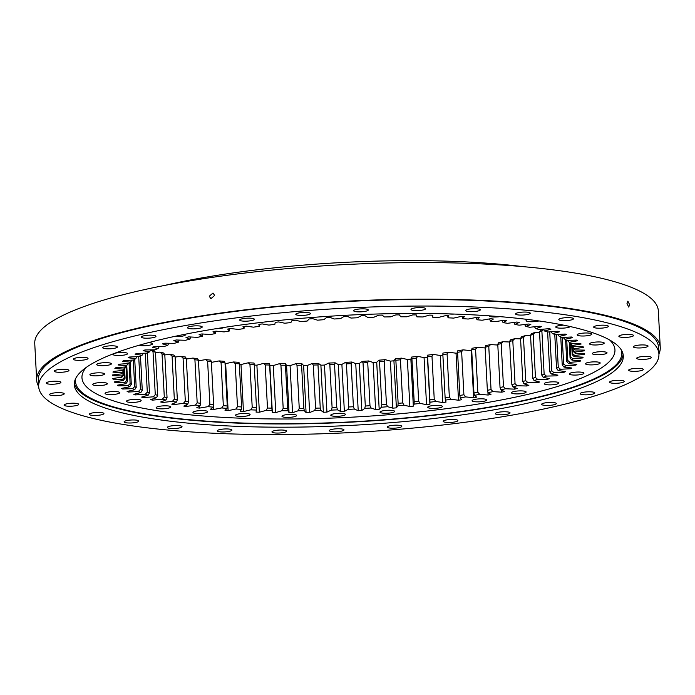 <?xml version="1.0" encoding="UTF-8"?>
<svg xmlns="http://www.w3.org/2000/svg" width="695" height="695" viewBox="0 0 695 695"><rect width="100%" height="100%" fill="white"/><g stroke="black" fill="none" stroke-linecap="round" stroke-linejoin="round"><path stroke-width="1.04" d="M550.006 328.917A236.422 47.399 -3 0 1 550.935 329.178L544.698 331.063A227.065 45.523 -3 0 1 547.79 332.019L557.711 331.272A236.422 47.399 -3 0 1 559.353 331.828L552.56 333.643A227.065 45.523 -3 0 1 555.236 334.66L565.217 334.06A236.422 47.399 -3 0 1 566.616 334.651L559.301 336.389A227.065 45.523 -3 0 1 561.543 337.466L571.533 337.006A236.422 47.399 -3 0 1 572.689 337.64L564.887 339.282A227.065 45.523 -3 0 1 566.694 340.411L576.641 340.107A236.422 47.399 -3 0 1 577.536 340.759L569.301 342.314A227.065 45.523 -3 0 1 569.926 342.844A227.065 45.523 -3 0 1 570.647 343.486L580.499 343.33A236.422 47.399 -3 0 1 581.133 344.016L572.498 345.458A227.065 45.523 -3 0 1 573.392 346.675L583.088 346.675A236.422 47.399 -3 0 1 583.461 347.37L574.478 348.708A227.065 45.523 -3 0 1 574.904 349.95L584.391 350.106A236.422 47.399 -3 0 1 584.504 350.819L575.225 352.035A227.065 45.523 -3 0 1 575.182 353.303L584.417 353.607A236.422 47.399 -3 0 1 584.26 354.346L574.73 355.423A227.065 45.523 -3 0 1 574.218 356.717L583.148 357.169A236.422 47.399 -3 0 1 582.723 357.916L573.001 358.863A227.065 45.523 -3 0 1 572.028 360.166L580.594 360.774A236.422 47.399 -3 0 1 579.908 361.513L570.039 362.33A227.065 45.523 -3 0 1 568.614 363.641L576.78 364.389A236.422 47.399 -3 0 1 575.834 365.136L565.878 365.805A227.065 45.523 -3 0 1 563.993 367.108L571.707 367.994A236.422 47.399 -3 0 1 570.517 368.741L560.518 369.262A227.065 45.523 -3 0 1 558.198 370.565L565.426 371.59A236.422 47.399 -3 0 1 563.984 372.32L554.011 372.694A227.065 45.523 -3 0 1 551.257 373.98L557.955 375.135A236.422 47.399 -3 0 1 556.269 375.856L546.374 376.082A227.065 45.523 -3 0 1 543.212 377.342L549.345 378.619A236.422 47.399 -3 0 1 547.425 379.322L537.661 379.392A227.065 45.523 -3 0 1 534.099 380.625L539.633 382.015A236.422 47.399 -3 0 1 537.496 382.71L527.905 382.624A227.065 45.523 -3 0 1 523.969 383.814L528.878 385.325A236.422 47.399 -3 0 1 526.532 385.986L517.176 385.751A227.065 45.523 -3 0 1 512.884 386.898L517.132 388.505A236.422 47.399 -3 0 1 514.595 389.148L505.526 388.757A227.065 45.523 -3 0 1 500.904 389.86L504.474 391.554A236.422 47.399 -3 0 1 501.755 392.171L493.016 391.632A227.065 45.523 -3 0 1 488.09 392.675L490.957 394.456A236.422 47.399 -3 0 1 488.072 395.029L479.724 394.352A227.065 45.523 -3 0 1 474.511 395.333L476.666 397.184A236.422 47.399 -3 0 1 473.625 397.731L465.702 396.906A227.065 45.523 -3 0 1 460.246 397.818L461.671 399.738A236.422 47.399 -3 0 1 458.5 400.233L451.046 399.278A227.065 45.523 -3 0 1 445.373 400.12L446.06 402.084A236.422 47.399 -3 0 1 442.776 402.544L435.834 401.449A227.065 45.523 -3 0 1 429.962 402.223L429.918 404.229A236.422 47.399 -3 0 1 426.53 404.646L420.136 403.421A227.065 45.523 -3 0 1 414.116 404.108L413.334 406.149A236.422 47.399 -3 0 1 409.859 406.523L404.056 405.176A227.065 45.523 -3 0 1 397.905 405.784L396.385 407.843A236.422 47.399 -3 0 1 392.857 408.165L387.671 406.705A227.065 45.523 -3 0 1 381.425 407.227L379.183 409.294A236.422 47.399 -3 0 1 375.604 409.564L371.069 408A227.065 45.523 -3 0 1 364.762 408.425L361.808 410.493A236.422 47.399 -3 0 1 358.212 410.71L354.337 409.051A227.065 45.523 -3 0 1 348.013 409.39L344.364 411.44A236.422 47.399 -3 0 1 340.767 411.605L337.579 409.859A227.065 45.523 -3 0 1 331.272 410.102L326.937 412.126A236.422 47.399 -3 0 1 323.357 412.239L320.882 410.415A227.065 45.523 -3 0 1 314.618 410.554L309.631 412.552A236.422 47.399 -3 0 1 306.087 412.604L304.332 410.71A227.065 45.523 -3 0 1 298.146 410.762L292.543 412.708A236.422 47.399 -3 0 1 289.051 412.7L288.025 410.754A227.065 45.523 -3 0 1 281.953 410.702L275.75 412.595A236.422 47.399 -3 0 1 272.336 412.535L272.049 410.545A227.065 45.523 -3 0 1 266.124 410.397L259.365 412.213A236.422 47.399 -3 0 1 256.038 412.1L256.49 410.076A227.065 45.523 -3 0 1 250.747 409.833L243.459 411.57A236.422 47.399 -3 0 1 240.244 411.405L241.434 409.355A227.065 45.523 -3 0 1 235.9 409.016L228.125 410.667A236.422 47.399 -3 0 1 225.041 410.45L226.961 408.382A227.065 45.523 -3 0 1 221.67 407.948L213.452 409.511A236.422 47.399 -3 0 1 210.516 409.233L213.157 407.166A227.065 45.523 -3 0 1 208.126 406.644L199.517 408.095A236.422 47.399 -3 0 1 196.737 407.774L200.082 405.715A227.065 45.523 -3 0 1 195.356 405.107L186.39 406.445A236.422 47.399 -3 0 1 183.793 406.08L187.824 404.038A227.065 45.523 -3 0 1 183.419 403.343L174.158 404.56A236.422 47.399 -3 0 1 171.743 404.142L176.443 402.136A227.065 45.523 -3 0 1 172.386 401.363L162.865 402.457A236.422 47.399 -3 0 1 160.667 401.988L166.001 400.025A227.065 45.523 -3 0 1 162.309 399.173L152.596 400.138A236.422 47.399 -3 0 1 150.607 399.634L156.549 397.714A227.065 45.523 -3 0 1 154.881 397.262A227.065 45.523 -3 0 1 153.256 396.802L143.396 397.618A236.422 47.399 -3 0 1 141.632 397.071L148.157 395.22A227.065 45.523 -3 0 1 145.264 394.239L135.308 394.916A236.422 47.399 -3 0 1 133.787 394.334L140.85 392.562A227.065 45.523 -3 0 1 138.383 391.511L128.393 392.041A236.422 47.399 -3 0 1 127.115 391.433L134.674 389.739A227.065 45.523 -3 0 1 132.649 388.635L122.676 389.018A236.422 47.399 -3 0 1 121.651 388.375L129.678 386.776A227.065 45.523 -3 0 1 128.097 385.621L118.193 385.855A236.422 47.399 -3 0 1 117.42 385.186L125.864 383.683A227.065 45.523 -3 0 1 124.744 382.493L114.97 382.563A236.422 47.399 -3 0 1 114.458 381.876L123.276 380.486A227.065 45.523 -3 0 1 122.615 379.253L113.016 379.183A236.422 47.399 -3 0 1 112.772 378.471L121.912 377.194A227.065 45.523 -3 0 1 121.721 375.934L112.355 375.708A236.422 47.399 -3 0 1 112.373 374.979L121.79 373.832A227.065 45.523 -3 0 1 122.059 372.546L112.972 372.173A236.422 47.399 -3 0 1 113.268 371.434L122.902 370.418A227.065 45.523 -3 0 1 123.641 369.115L114.884 368.585A236.422 47.399 -3 0 1 115.439 367.846L125.248 366.96A227.065 45.523 -3 0 1 126.012 366.109A227.065 45.523 -3 0 1 126.447 365.657L118.072 364.979A236.422 47.399 -3 0 1 118.888 364.232L128.81 363.494A227.065 45.523 -3 0 1 130.469 362.182L122.52 361.365A236.422 47.399 -3 0 1 123.588 360.618L133.57 360.019A227.065 45.523 -3 0 1 135.681 358.716L128.201 357.76A236.422 47.399 -3 0 1 129.522 357.022L139.513 356.57A227.065 45.523 -3 0 1 142.049 355.284L135.082 354.189A236.422 47.399 -3 0 1 136.646 353.46L146.593 353.164A227.065 45.523 -3 0 1 149.547 351.887L143.127 350.671A236.422 47.399 -3 0 1 144.934 349.959L154.768 349.811A227.065 45.523 -3 0 1 158.139 348.569L152.301 347.231A236.422 47.399 -3 0 1 154.325 346.527L164.011 346.536A227.065 45.523 -3 0 1 167.764 345.328L162.534 343.877A236.422 47.399 -3 0 1 164.776 343.191L174.254 343.356A227.065 45.523 -3 0 1 178.372 342.183L173.793 340.628A236.422 47.399 -3 0 1 176.235 339.977L185.452 340.289A227.065 45.523 -3 0 1 189.917 339.16L185.999 337.509A236.422 47.399 -3 0 1 188.632 336.884L197.545 337.344A227.065 45.523 -3 0 1 202.323 336.267L199.1 334.53A236.422 47.399 -3 0 1 201.906 333.939L210.455 334.547A227.065 45.523 -3 0 1 215.528 333.531L213.009 331.715A236.422 47.399 -3 0 1 215.98 331.15L224.12 331.906A227.065 45.523 -3 0 1 229.454 330.959L227.665 329.074A236.422 47.399 -3 0 1 230.775 328.553L238.463 329.447A227.065 45.523 -3 0 1 244.041 328.561L242.981 326.624A236.422 47.399 -3 0 1 246.212 326.137L253.414 327.171A227.065 45.523 -3 0 1 259.192 326.363L258.861 324.374A236.422 47.399 -3 0 1 262.206 323.931L268.878 325.095A227.065 45.523 -3 0 1 274.829 324.365L275.246 322.341A236.422 47.399 -3 0 1 278.678 321.941L284.776 323.227A227.065 45.523 -3 0 1 290.866 322.584L292.022 320.525A236.422 47.399 -3 0 1 295.523 320.187L301.022 321.585A227.065 45.523 -3 0 1 307.225 321.029L309.11 318.962A236.422 47.399 -3 0 1 312.663 318.666L317.528 320.178A227.065 45.523 -3 0 1 323.809 319.7L326.407 317.632A236.422 47.399 -3 0 1 329.995 317.389L334.208 318.996A227.065 45.523 -3 0 1 340.524 318.623L343.825 316.555A236.422 47.399 -3 0 1 347.43 316.364L350.958 318.067A227.065 45.523 -3 0 1 357.282 317.78L361.27 315.738A236.422 47.399 -3 0 1 364.866 315.608L367.698 317.389A227.065 45.523 -3 0 1 373.988 317.198L378.653 315.183A236.422 47.399 -3 0 1 382.215 315.104L384.335 316.963A227.065 45.523 -3 0 1 390.564 316.868L395.863 314.896A236.422 47.399 -3 0 1 399.382 314.87L400.772 316.79A227.065 45.523 -3 0 1 406.905 316.79L412.813 314.878A236.422 47.399 -3 0 1 416.27 314.905L416.922 316.877A227.065 45.523 -3 0 1 422.925 316.972L429.414 315.122A236.422 47.399 -3 0 1 432.785 315.209L432.707 317.215A227.065 45.523 -3 0 1 438.545 317.415L445.573 315.634A236.422 47.399 -3 0 1 448.848 315.773L448.023 317.815A227.065 45.523 -3 0 1 453.67 318.102L461.202 316.407A236.422 47.399 -3 0 1 464.356 316.599L462.801 318.658A227.065 45.523 -3 0 1 468.213 319.04L476.214 317.441A236.422 47.399 -3 0 1 479.229 317.685L476.952 319.752A227.065 45.523 -3 0 1 482.113 320.23L490.531 318.727A236.422 47.399 -3 0 1 493.389 319.022L490.401 321.09A227.065 45.523 -3 0 1 495.274 321.655L504.066 320.256A236.422 47.399 -3 0 1 506.759 320.604L503.067 322.654A227.065 45.523 -3 0 1 507.637 323.305L516.759 322.028A236.422 47.399 -3 0 1 519.269 322.419L514.899 324.443A227.065 45.523 -3 0 1 519.13 325.182L528.53 324.026A236.422 47.399 -3 0 1 530.841 324.461L525.82 326.45A227.065 45.523 -3 0 1 529.694 327.267L539.32 326.242A236.422 47.399 -3 0 1 541.414 326.719L535.776 328.666A227.065 45.523 -3 0 1 539.259 329.543L549.059 328.657A236.422 47.399 -3 0 1 550.006 328.917M499.922 316.642A7.35 1.477 -3 0 1 490.375 316.572A7.35 1.477 -3 0 1 489.297 315.869A7.35 1.477 -3 0 1 489.297 315.834M148.27 342.713A7.35 1.477 -3 0 1 151.571 343.121A7.35 1.477 -3 0 1 152.648 343.825A7.35 1.477 -3 0 1 147.331 345.528A7.35 1.477 -3 0 1 139.043 345.293A7.35 1.477 -3 0 1 138.991 345.276M114.041 355.093A7.35 1.477 -3 0 1 112.972 354.389A7.35 1.477 -3 0 1 118.28 352.686A7.35 1.477 -3 0 1 126.568 352.921A7.35 1.477 -3 0 1 127.645 353.625A7.35 1.477 -3 0 1 122.329 355.319A7.35 1.477 -3 0 1 114.041 355.093M97.804 365.266A7.35 1.477 -3 0 1 96.735 364.562A7.35 1.477 -3 0 1 102.043 362.86A7.35 1.477 -3 0 1 110.331 363.094A7.35 1.477 -3 0 1 111.409 363.798A7.35 1.477 -3 0 1 106.092 365.492A7.35 1.477 -3 0 1 97.804 365.266M90.958 375.422A7.35 1.477 -3 0 1 89.89 374.718A7.35 1.477 -3 0 1 95.206 373.024A7.35 1.477 -3 0 1 103.486 373.25A7.35 1.477 -3 0 1 104.563 373.953A7.35 1.477 -3 0 1 99.246 375.647A7.35 1.477 -3 0 1 90.958 375.422M93.773 385.169A7.35 1.477 -3 0 1 92.696 384.474A7.35 1.477 -3 0 1 98.012 382.771A7.35 1.477 -3 0 1 106.3 383.006A7.35 1.477 -3 0 1 107.369 383.701A7.35 1.477 -3 0 1 102.052 385.404A7.35 1.477 -3 0 1 93.773 385.169M106.126 394.143A7.35 1.477 -3 0 1 105.058 393.44A7.35 1.477 -3 0 1 110.366 391.745A7.35 1.477 -3 0 1 118.654 391.971A7.35 1.477 -3 0 1 119.722 392.675A7.35 1.477 -3 0 1 114.414 394.378A7.35 1.477 -3 0 1 106.126 394.143M127.559 401.988A7.35 1.477 -3 0 1 126.481 401.293A7.35 1.477 -3 0 1 131.798 399.59A7.35 1.477 -3 0 1 140.086 399.825A7.35 1.477 -3 0 1 141.154 400.52A7.35 1.477 -3 0 1 135.838 402.223A7.35 1.477 -3 0 1 127.559 401.988M157.235 408.408A7.35 1.477 -3 0 1 156.158 407.704A7.35 1.477 -3 0 1 161.475 406.01A7.35 1.477 -3 0 1 169.762 406.236A7.35 1.477 -3 0 1 170.831 406.94A7.35 1.477 -3 0 1 165.514 408.643A7.35 1.477 -3 0 1 157.235 408.408M194.018 413.151A7.35 1.477 -3 0 1 192.949 412.456A7.35 1.477 -3 0 1 198.257 410.754A7.35 1.477 -3 0 1 206.545 410.988A7.35 1.477 -3 0 1 207.614 411.683A7.35 1.477 -3 0 1 202.306 413.386A7.35 1.477 -3 0 1 194.018 413.151M236.5 416.044A7.35 1.477 -3 0 1 235.423 415.341A7.35 1.477 -3 0 1 240.739 413.647A7.35 1.477 -3 0 1 249.027 413.873A7.35 1.477 -3 0 1 250.096 414.576A7.35 1.477 -3 0 1 244.779 416.279A7.35 1.477 -3 0 1 236.5 416.044M283.039 416.965A7.35 1.477 -3 0 1 281.97 416.27A7.35 1.477 -3 0 1 287.278 414.567A7.35 1.477 -3 0 1 295.566 414.802A7.35 1.477 -3 0 1 296.635 415.497A7.35 1.477 -3 0 1 291.327 417.2A7.35 1.477 -3 0 1 283.039 416.965M331.854 415.888A7.35 1.477 -3 0 1 330.777 415.184A7.35 1.477 -3 0 1 336.093 413.49A7.35 1.477 -3 0 1 344.381 413.716A7.35 1.477 -3 0 1 345.45 414.42A7.35 1.477 -3 0 1 340.142 416.123A7.35 1.477 -3 0 1 331.854 415.888M381.068 412.847A7.35 1.477 -3 0 1 379.991 412.144A7.35 1.477 -3 0 1 385.308 410.45A7.35 1.477 -3 0 1 393.596 410.684A7.35 1.477 -3 0 1 394.664 411.379A7.35 1.477 -3 0 1 389.348 413.082A7.35 1.477 -3 0 1 381.068 412.847M428.789 407.965A7.35 1.477 -3 0 1 427.712 407.261A7.35 1.477 -3 0 1 433.028 405.567A7.35 1.477 -3 0 1 441.308 405.793A7.35 1.477 -3 0 1 442.385 406.497A7.35 1.477 -3 0 1 437.068 408.2A7.35 1.477 -3 0 1 428.789 407.965M473.173 401.423A7.35 1.477 -3 0 1 472.105 400.72A7.35 1.477 -3 0 1 477.413 399.026A7.35 1.477 -3 0 1 485.701 399.251A7.35 1.477 -3 0 1 486.778 399.955A7.35 1.477 -3 0 1 481.461 401.658A7.35 1.477 -3 0 1 473.173 401.423M512.536 393.474A7.35 1.477 -3 0 1 511.459 392.779A7.35 1.477 -3 0 1 516.776 391.077A7.35 1.477 -3 0 1 525.055 391.311A7.35 1.477 -3 0 1 526.132 392.006A7.35 1.477 -3 0 1 520.816 393.709A7.35 1.477 -3 0 1 512.536 393.474M545.34 384.431A7.35 1.477 -3 0 1 544.272 383.736A7.35 1.477 -3 0 1 549.589 382.033A7.35 1.477 -3 0 1 557.868 382.267A7.35 1.477 -3 0 1 558.945 382.962A7.35 1.477 -3 0 1 553.628 384.665A7.35 1.477 -3 0 1 545.34 384.431M570.352 374.631A7.35 1.477 -3 0 1 569.274 373.936A7.35 1.477 -3 0 1 574.591 372.233A7.35 1.477 -3 0 1 582.87 372.468A7.35 1.477 -3 0 1 583.948 373.163A7.35 1.477 -3 0 1 578.631 374.866A7.35 1.477 -3 0 1 570.352 374.631M586.589 364.458A7.35 1.477 -3 0 1 585.511 363.763A7.35 1.477 -3 0 1 590.828 362.06A7.35 1.477 -3 0 1 599.107 362.295A7.35 1.477 -3 0 1 600.185 362.998A7.35 1.477 -3 0 1 594.868 364.693A7.35 1.477 -3 0 1 586.589 364.458M593.434 354.302A7.35 1.477 -3 0 1 592.357 353.607A7.35 1.477 -3 0 1 597.674 351.905A7.35 1.477 -3 0 1 605.953 352.139A7.35 1.477 -3 0 1 607.03 352.834A7.35 1.477 -3 0 1 601.714 354.537A7.35 1.477 -3 0 1 593.434 354.302M590.62 344.555A7.35 1.477 -3 0 1 589.551 343.851A7.35 1.477 -3 0 1 594.859 342.157A7.35 1.477 -3 0 1 603.147 342.383A7.35 1.477 -3 0 1 604.224 343.087A7.35 1.477 -3 0 1 598.908 344.79A7.35 1.477 -3 0 1 590.62 344.555M578.266 335.581A7.35 1.477 -3 0 1 577.189 334.886A7.35 1.477 -3 0 1 582.506 333.183A7.35 1.477 -3 0 1 590.793 333.418A7.35 1.477 -3 0 1 591.862 334.113A7.35 1.477 -3 0 1 586.545 335.815A7.35 1.477 -3 0 1 578.266 335.581M538.903 320.942A7.35 1.477 -3 0 1 527.158 321.316A7.35 1.477 -3 0 1 526.089 320.621A7.35 1.477 -3 0 1 528.044 319.5M570.3 326.572A7.35 1.477 -3 0 1 564.392 328.04A7.35 1.477 -3 0 1 556.834 327.736A7.35 1.477 -3 0 1 555.765 327.041A7.35 1.477 -3 0 1 563.645 325.156M157.73 395.342L155.463 352.217A225.067 45.123 -3 0 1 153.013 351.54L155.272 394.664A225.067 45.123 177 0 0 156.488 395.003A225.067 45.123 177 0 0 157.73 395.342L156.549 397.714M522.979 266.637A271.146 54.366 177 0 0 164.741 285.41M471.688 349.854L472.044 348.291A227.065 45.523 177 0 0 477.257 347.309L475.562 349.116A225.067 45.123 -3 0 1 471.688 349.854L473.947 392.979A225.067 45.123 177 0 0 477.821 392.241L475.562 349.116M485.145 347.952L477.257 347.309M485.11 347.205L485.623 345.632A227.065 45.523 177 0 0 490.557 344.59L488.776 346.431A225.067 45.123 -3 0 1 485.11 347.205L487.369 390.329A225.067 45.123 177 0 0 491.035 389.556L488.776 346.431M497.811 345.033L490.557 344.59M497.776 344.407L498.437 342.817A227.065 45.523 177 0 0 503.058 341.714L501.217 343.591A225.067 45.123 -3 0 1 497.776 344.407L500.035 387.532A225.067 45.123 177 0 0 503.475 386.715L501.217 343.591M509.635 342.001L503.058 341.714M509.609 341.471L510.425 339.855A227.065 45.523 177 0 0 514.708 338.708L512.806 340.62A225.067 45.123 -3 0 1 509.609 341.471L511.868 384.596A225.067 45.123 177 0 0 515.064 383.744L512.806 340.62M520.581 338.856L514.708 338.708M520.555 338.413L521.502 336.771A227.065 45.523 177 0 0 525.446 335.581L523.483 337.527A225.067 45.123 -3 0 1 520.555 338.413L522.814 381.538A225.067 45.123 177 0 0 525.741 380.643L523.483 337.527M530.563 335.624L525.446 335.581M530.546 335.242L531.632 333.583A227.065 45.523 177 0 0 535.193 332.349L533.195 334.321A225.067 45.123 -3 0 1 530.546 335.242L532.804 378.367A225.067 45.123 177 0 0 535.454 377.446L533.195 334.321M539.546 332.323L535.193 332.349M539.529 331.975L541.787 375.1A225.067 45.123 177 0 0 544.142 374.162L541.883 331.046A225.067 45.123 -3 0 1 539.529 331.975L540.745 330.29A227.065 45.523 177 0 0 543.247 329.3M151.18 349.863A227.065 45.523 177 0 0 154.082 350.671L155.463 352.217M155.48 352.565L159.85 352.13A227.065 45.523 177 0 0 163.534 352.982L164.785 354.519A225.067 45.123 -3 0 1 162.039 353.885L164.298 397.01A225.067 45.123 177 0 0 167.043 397.644L164.785 354.519M164.802 354.902L169.919 354.32A227.065 45.523 177 0 0 173.976 355.093L175.088 356.622A225.067 45.123 -3 0 1 172.073 356.04L174.332 399.165A225.067 45.123 177 0 0 177.347 399.738L175.088 356.622M175.114 357.065L180.952 356.3A227.065 45.523 177 0 0 185.357 356.987L186.329 358.516A225.067 45.123 -3 0 1 183.054 357.995L185.313 401.119A225.067 45.123 177 0 0 188.588 401.632L186.329 358.516M186.356 359.037L192.889 358.064A227.065 45.523 177 0 0 197.615 358.672L198.44 360.184A225.067 45.123 -3 0 1 194.921 359.732L197.18 402.857A225.067 45.123 177 0 0 200.699 403.309L198.44 360.184M198.475 360.818L205.668 359.602A227.065 45.523 177 0 0 210.689 360.123L211.358 361.635A225.067 45.123 -3 0 1 207.623 361.252L209.881 404.377A225.067 45.123 177 0 0 213.617 404.759L211.358 361.635M211.393 362.382L219.203 360.905A227.065 45.523 177 0 0 224.494 361.339L225.015 362.851A225.067 45.123 -3 0 1 221.071 362.529L223.33 405.654A225.067 45.123 177 0 0 227.274 405.976L225.015 362.851M228.125 410.667L225.658 363.624A236.422 47.399 -3 0 1 225.05 363.581M225.658 363.624L233.433 361.973A227.065 45.523 177 0 0 238.967 362.304L239.332 363.824A225.067 45.123 -3 0 1 235.214 363.572L237.473 406.697A225.067 45.123 177 0 0 241.591 406.949L239.332 363.824M243.459 411.57L240.991 364.528A236.422 47.399 -3 0 1 239.358 364.441M240.991 364.528L248.28 362.79A227.065 45.523 177 0 0 254.022 363.033L254.222 364.554A225.067 45.123 -3 0 1 249.948 364.371L252.215 407.496A225.067 45.123 177 0 0 256.49 407.678L254.222 364.554M259.365 412.213L256.898 365.17A236.422 47.399 -3 0 1 254.257 365.084M256.898 365.17L263.666 363.355A227.065 45.523 177 0 0 269.582 363.502L269.625 365.031A225.067 45.123 -3 0 1 265.221 364.918L267.479 408.043A225.067 45.123 177 0 0 271.884 408.156L269.625 365.031M275.75 412.595L273.291 365.553A236.422 47.399 -3 0 1 269.868 365.492L269.582 363.502M273.291 365.553L279.494 363.659A227.065 45.523 177 0 0 285.567 363.711L285.445 365.257A225.067 45.123 -3 0 1 280.928 365.214L283.186 408.339A225.067 45.123 177 0 0 287.704 408.373L285.445 365.257M292.543 412.708L290.076 365.657A236.422 47.399 -3 0 1 286.583 365.657L285.567 363.711M290.076 365.657L295.688 363.72A227.065 45.523 177 0 0 301.873 363.667L301.595 365.222A225.067 45.123 -3 0 1 296.991 365.257L299.25 408.382A225.067 45.123 177 0 0 303.854 408.347L301.595 365.222M309.631 412.552L307.173 365.501A236.422 47.399 -3 0 1 303.619 365.561L301.873 363.667M307.173 365.501L312.151 363.511A227.065 45.523 177 0 0 318.414 363.372L317.989 364.936A225.067 45.123 -3 0 1 313.323 365.04L315.582 408.165A225.067 45.123 177 0 0 320.247 408.061L317.989 364.936M326.937 412.126L324.478 365.084A236.422 47.399 -3 0 1 320.89 365.188L318.414 363.372M324.478 365.084L328.805 363.051A227.065 45.523 177 0 0 335.112 362.816L334.538 364.397A225.067 45.123 -3 0 1 329.838 364.58L332.097 407.704A225.067 45.123 177 0 0 336.797 407.522L334.538 364.397M344.364 411.44L341.897 364.397A236.422 47.399 -3 0 1 338.3 364.562L335.112 362.816M341.897 364.397L345.554 362.347A227.065 45.523 177 0 0 351.87 362.008L351.14 363.615A225.067 45.123 -3 0 1 346.44 363.859L348.699 406.983A225.067 45.123 177 0 0 353.408 406.74L351.14 363.615M361.808 410.493L359.341 363.45A236.422 47.399 -3 0 1 355.744 363.667L351.87 362.008M359.341 363.45L362.295 361.383A227.065 45.523 177 0 0 368.602 360.957L367.724 362.582A225.067 45.123 -3 0 1 363.033 362.894L365.301 406.019A225.067 45.123 177 0 0 369.983 405.706L367.724 362.582M379.183 409.294L376.716 362.251A236.422 47.399 -3 0 1 373.145 362.521L368.602 360.957M376.716 362.251L378.957 360.175A227.065 45.523 177 0 0 385.204 359.663L384.187 361.313A225.067 45.123 -3 0 1 379.54 361.695L381.807 404.82A225.067 45.123 177 0 0 386.446 404.429L384.187 361.313M396.385 407.843L393.926 360.801A236.422 47.399 -3 0 1 390.39 361.122L385.204 359.663M393.926 360.801L395.438 358.742A227.065 45.523 177 0 0 401.588 358.134L400.442 359.802A225.067 45.123 -3 0 1 395.863 360.253L398.131 403.378A225.067 45.123 177 0 0 402.7 402.926L400.442 359.802M413.334 406.149L410.867 359.107A236.422 47.399 -3 0 1 407.392 359.48L401.588 358.134M410.867 359.107L411.649 357.065A227.065 45.523 177 0 0 417.678 356.379L416.401 358.073A225.067 45.123 -3 0 1 411.918 358.585L414.177 401.71A225.067 45.123 177 0 0 418.659 401.197L416.401 358.073M429.918 404.229L427.451 357.187A236.422 47.399 -3 0 1 424.063 357.604L417.678 356.379M427.451 357.187L427.495 355.18A227.065 45.523 177 0 0 433.367 354.407L431.977 356.135A225.067 45.123 -3 0 1 427.607 356.7L429.875 399.825A225.067 45.123 177 0 0 434.236 399.251L431.977 356.135M442.889 355.145A236.422 47.399 -3 0 1 440.309 355.501L433.367 354.407M442.854 354.615L442.906 353.077A227.065 45.523 177 0 0 448.588 352.226L447.085 353.981A225.067 45.123 -3 0 1 442.854 354.615L445.121 397.731A225.067 45.123 177 0 0 449.344 397.106L447.085 353.981M457.605 352.947A236.422 47.399 -3 0 1 456.033 353.19L448.588 352.226M457.579 352.322L457.779 350.775A227.065 45.523 177 0 0 463.244 349.854L461.636 351.644A225.067 45.123 -3 0 1 457.579 352.322L459.838 395.446A225.067 45.123 177 0 0 463.895 394.769L461.636 351.644M471.723 350.584A236.422 47.399 -3 0 1 471.167 350.688L463.244 349.854M184.94 334.278A7.35 1.477 -3 0 1 185.461 334.781A7.35 1.477 -3 0 1 181.525 336.302A7.35 1.477 -3 0 1 173.88 336.58M224.363 327.38A7.35 1.477 -3 0 1 215.728 328.735M454.365 314.062A7.35 1.477 -3 0 1 448.909 313.897M547.625 331.967L549.71 371.773A225.067 45.123 177 0 0 551.76 370.817L549.719 331.871M554.766 334.477L556.539 368.385A225.067 45.123 177 0 0 558.267 367.412L556.547 334.582M560.769 337.084L562.229 364.962A225.067 45.123 177 0 0 563.628 363.989L562.238 337.431M571.698 345.154L572.193 354.659A225.067 45.123 177 0 0 572.576 353.703L572.15 345.563M565.608 339.716L566.755 361.522A225.067 45.123 177 0 0 567.815 360.54L566.764 340.411M570.065 342.983L570.803 357.108A225.067 45.123 177 0 1 570.082 358.081L569.248 342.279M572.923 348.117L573.088 351.279A225.067 45.123 177 0 0 573.123 350.332L573.01 348.195M574.904 349.95L572.758 347.96A225.067 45.123 177 0 0 572.445 347.031L572.376 345.762M573.392 346.675L571.203 344.711A225.067 45.123 177 0 0 570.543 343.808L570.517 343.373M569.301 342.314L567.407 340.394M570.647 343.486L568.432 341.558A225.067 45.123 177 0 0 568.388 341.523M564.887 339.282L563.098 337.396M559.301 336.389L557.607 334.521M552.56 333.643L550.979 331.776M215.528 333.531L215.919 331.168M202.323 336.267L202.879 334.008M189.917 339.16L190.621 336.988M178.372 342.183L179.232 340.072M167.764 345.328L168.763 343.261M158.139 348.569L159.268 346.536M149.547 351.887L150.806 349.872M142.049 355.284L143.431 353.26M135.681 358.716L137.167 356.674M127.559 364.467A225.067 45.123 177 0 0 127.254 364.814L125.248 366.96M126.447 365.657L128.132 363.546M130.469 362.182L132.059 360.114M125.395 366.804L125.421 367.273A225.067 45.123 177 0 0 124.874 368.237L122.902 370.418M123.849 369.375L123.91 370.67A225.067 45.123 177 0 0 123.71 371.625L121.79 373.832M123.519 371.851L123.632 374.023A225.067 45.123 177 0 0 123.779 374.961L123.606 371.747M124.144 369.036L124.579 377.307A225.067 45.123 177 0 0 125.065 378.228L124.561 368.576M125.995 366.161L126.742 380.512A225.067 45.123 177 0 0 127.585 381.399L126.742 365.362M129.061 363.285L130.121 383.614A225.067 45.123 177 0 0 131.294 384.465L130.147 362.425M133.301 360.036L134.691 386.594A225.067 45.123 177 0 0 136.203 387.41L134.726 359.289M138.713 356.613L140.433 389.435A225.067 45.123 177 0 0 142.267 390.216L140.477 356.075M145.264 353.199L147.305 392.136A225.067 45.123 177 0 0 149.451 392.866L147.357 352.825M525.82 326.45L524.621 324.504M514.899 324.443L513.831 322.437M503.067 322.654L502.146 320.56M490.401 321.09L489.619 318.883M476.952 319.752L476.31 317.45M462.801 318.658L462.323 316.468M432.707 317.215L432.559 315.2M448.023 317.815L447.71 315.721M259.192 326.363L259.131 324.339M244.041 328.561L244.136 326.45M229.454 330.959L229.706 328.726M543.907 329.03L541.883 331.046M159.85 352.13L162.039 353.885M169.919 354.32L172.073 356.04M180.952 356.3L183.054 357.995M192.889 358.064L194.921 359.732M205.668 359.602L207.623 361.252M219.203 360.905L221.071 362.529M233.433 361.973L235.214 363.572M248.28 362.79L249.948 364.371M263.666 363.355L265.221 364.918M295.688 363.72L296.991 365.257M279.494 363.659L280.928 365.214M312.151 363.511L313.323 365.04M328.805 363.051L329.838 364.58M345.554 362.347L346.44 363.859M362.295 361.383L363.033 362.894M378.957 360.175L379.54 361.695M395.438 358.742L395.863 360.253M411.649 357.065L411.918 358.585M427.495 355.18L427.607 356.7M150.789 349.75L153.013 351.54M477.821 392.241L479.724 394.352M473.947 392.979L474.511 395.333M491.035 389.556L493.016 391.632M487.369 390.329L488.09 392.675M503.475 386.715L505.526 388.757M500.035 387.532L500.904 389.86M515.064 383.744L517.176 385.751M511.868 384.596L512.884 386.898M525.741 380.643L527.905 382.624M522.814 381.538L523.969 383.814M535.454 377.446L537.661 379.392M532.804 378.367L534.099 380.625M544.142 374.162L546.374 376.082M541.787 375.1L543.212 377.342M551.76 370.817L554.011 372.694M549.71 371.773L551.257 373.98M558.267 367.412L560.518 369.262M556.539 368.385L558.198 370.565M563.628 363.989L565.878 365.805M562.229 364.962L563.993 367.108M572.576 353.703L574.73 355.423M572.193 354.659L574.218 356.717M567.815 360.54L570.039 362.33M566.755 361.522L568.614 363.641M570.082 358.081L572.028 360.166M570.803 357.108L573.001 358.863M573.123 350.332L575.225 352.035M573.088 351.279L575.182 353.303M572.445 347.031L574.478 348.708M570.543 343.808L572.498 345.458M167.043 397.644L166.001 400.025M164.298 397.01L162.309 399.173M177.347 399.738L176.443 402.136M174.332 399.165L172.386 401.363M188.588 401.632L187.824 404.038M185.313 401.119L183.419 403.343M200.699 403.309L200.082 405.715M197.18 402.857L195.356 405.107M213.617 404.759L213.157 407.166M209.881 404.377L208.126 406.644M227.274 405.976L226.961 408.382M223.33 405.654L221.67 407.948M241.591 406.949L241.434 409.355M237.473 406.697L235.9 409.016M256.49 407.678L256.49 410.076M252.215 407.496L250.747 409.833M271.884 408.156L272.049 410.545M267.479 408.043L266.124 410.397M303.854 408.347L304.332 410.71M299.25 408.382L298.146 410.762M283.186 408.339L281.953 410.702M287.704 408.373L288.025 410.754M320.247 408.061L320.882 410.415M315.582 408.165L314.618 410.554M336.797 407.522L337.579 409.859M332.097 407.704L331.272 410.102M353.408 406.74L354.337 409.051M348.699 406.983L348.013 409.39M369.983 405.706L371.069 408M365.301 406.019L364.762 408.425M386.446 404.429L387.671 406.705M381.807 404.82L381.425 407.227M402.7 402.926L404.056 405.176M398.131 403.378L397.905 405.784M418.659 401.197L420.136 403.421M414.177 401.71L414.116 404.108M434.236 399.251L435.834 401.449M429.875 399.825L429.962 402.223M449.344 397.106L451.046 399.278M445.121 397.731L445.373 400.12M459.838 395.446L460.246 397.818M463.895 394.769L465.702 396.906M125.421 367.273L123.641 369.115M123.91 370.67L122.059 372.546M123.779 374.961L121.912 377.194M123.632 374.023L121.721 375.934M125.065 378.228L123.276 380.486M124.579 377.307L122.615 379.253M127.585 381.399L125.864 383.683M126.742 380.512L124.744 382.493M131.294 384.465L129.678 386.776M130.121 383.614L128.097 385.621M136.203 387.41L134.674 389.739M134.691 386.594L132.649 388.635M142.267 390.216L140.85 392.562M140.433 389.435L138.383 391.511M149.451 392.866L148.157 395.22M147.305 392.136L145.264 394.239M155.272 394.664L153.256 396.802M544.698 331.063L543.238 329.187M535.776 328.666L534.438 326.754M143.396 397.618L143.344 396.593M135.308 394.916L135.264 393.969M128.393 392.041L128.349 391.155M122.676 389.018L122.633 388.175M118.193 385.855L118.15 385.056M114.97 382.563L114.927 381.798M113.016 379.183L112.981 378.445M458.5 400.233L456.033 353.19M442.776 402.544L440.309 355.501M426.53 404.646L424.063 357.604M409.859 406.523L407.392 359.48M392.857 408.165L390.39 361.122M375.604 409.564L373.145 362.521M358.212 410.71L355.744 363.667M340.767 411.605L338.3 364.562M323.357 412.239L320.89 365.188M306.087 412.604L303.619 365.561M272.336 412.535L269.868 365.492M289.051 412.7L286.583 365.657M213.452 409.511L213.296 406.445M199.517 408.095L199.413 406.132M186.39 406.445L186.303 404.803M174.158 404.56L174.08 403.143M162.865 402.457L162.804 401.206M152.596 400.138L152.535 399.008M584.26 354.346L584.217 353.607M579.908 361.513L579.865 360.722M575.834 365.136L575.79 364.293M582.723 357.916L582.688 357.152M570.517 368.741L570.465 367.855M563.984 372.32L563.932 371.373M556.269 375.856L556.217 374.831M547.425 379.322L547.365 378.202M537.496 382.71L537.426 381.459M526.532 385.986L526.454 384.578M514.595 389.148L514.509 387.515M501.755 392.171L501.651 390.216M488.072 395.029L487.916 392.119M473.625 397.731L471.167 350.688M214.659 295.453L210.915 298.676L209.256 296.252L212.983 293.029L214.659 295.453M629.592 304.592L628.74 307.086L626.986 303.637L627.863 301.135L629.592 304.592M516.654 314.653A7.35 1.477 -3 0 1 515.586 313.949A7.35 1.477 -3 0 1 520.894 312.255A7.35 1.477 -3 0 1 529.182 312.481A7.35 1.477 -3 0 1 530.259 313.184A7.35 1.477 -3 0 1 524.942 314.887A7.35 1.477 -3 0 1 516.654 314.653M466.745 311.256A7.35 1.477 -3 0 1 465.667 310.552A7.35 1.477 -3 0 1 470.984 308.858A7.35 1.477 -3 0 1 479.263 309.093A7.35 1.477 -3 0 1 480.341 309.788A7.35 1.477 -3 0 1 475.024 311.49A7.35 1.477 -3 0 1 466.745 311.256M422.134 310.152A7.35 1.477 -3 0 1 414.759 310.552A7.35 1.477 -3 0 1 410.98 309.475A7.35 1.477 -3 0 1 414.489 308.024A7.35 1.477 -3 0 1 421.874 307.616A7.35 1.477 -3 0 1 425.653 308.702A7.35 1.477 -3 0 1 422.134 310.152M364.771 311.421A7.35 1.477 -3 0 1 357.395 311.82A7.35 1.477 -3 0 1 353.616 310.743A7.35 1.477 -3 0 1 357.134 309.292A7.35 1.477 -3 0 1 364.51 308.884A7.35 1.477 -3 0 1 368.289 309.97A7.35 1.477 -3 0 1 364.771 311.421M306.947 314.991A7.35 1.477 -3 0 1 299.571 315.4A7.35 1.477 -3 0 1 295.792 314.314A7.35 1.477 -3 0 1 299.302 312.863A7.35 1.477 -3 0 1 306.686 312.455A7.35 1.477 -3 0 1 310.465 313.541A7.35 1.477 -3 0 1 306.947 314.991M250.878 320.734A7.35 1.477 -3 0 1 243.493 321.133A7.35 1.477 -3 0 1 239.714 320.048A7.35 1.477 -3 0 1 243.233 318.597A7.35 1.477 -3 0 1 250.608 318.197A7.35 1.477 -3 0 1 254.387 319.283A7.35 1.477 -3 0 1 250.878 320.734M198.709 328.422A7.35 1.477 -3 0 1 191.334 328.822A7.35 1.477 -3 0 1 187.554 327.736A7.35 1.477 -3 0 1 191.073 326.285A7.35 1.477 -3 0 1 198.449 325.886A7.35 1.477 -3 0 1 202.228 326.971A7.35 1.477 -3 0 1 198.709 328.422M152.466 337.753A7.35 1.477 -3 0 1 145.09 338.161A7.35 1.477 -3 0 1 141.311 337.075A7.35 1.477 -3 0 1 144.821 335.624A7.35 1.477 -3 0 1 152.205 335.216A7.35 1.477 -3 0 1 155.984 336.302A7.35 1.477 -3 0 1 152.466 337.753M113.911 348.386A7.35 1.477 -3 0 1 106.535 348.786A7.35 1.477 -3 0 1 102.756 347.7A7.35 1.477 -3 0 1 106.266 346.249A7.35 1.477 -3 0 1 113.641 345.849A7.35 1.477 -3 0 1 117.42 346.935A7.35 1.477 -3 0 1 113.911 348.386M84.529 359.897A7.35 1.477 -3 0 1 77.145 360.297A7.35 1.477 -3 0 1 73.366 359.211A7.35 1.477 -3 0 1 76.884 357.76A7.35 1.477 -3 0 1 84.26 357.36A7.35 1.477 -3 0 1 88.039 358.446A7.35 1.477 -3 0 1 84.529 359.897M55.365 371.868A7.35 1.477 -3 0 1 54.288 371.165A7.35 1.477 -3 0 1 59.605 369.462A7.35 1.477 -3 0 1 67.893 369.697A7.35 1.477 -3 0 1 68.961 370.4A7.35 1.477 -3 0 1 63.645 372.094A7.35 1.477 -3 0 1 55.365 371.868M47.321 383.805A7.35 1.477 -3 0 1 46.244 383.101A7.35 1.477 -3 0 1 51.56 381.399A7.35 1.477 -3 0 1 59.848 381.633A7.35 1.477 -3 0 1 60.917 382.337A7.35 1.477 -3 0 1 55.609 384.031A7.35 1.477 -3 0 1 47.321 383.805M50.622 395.264A7.35 1.477 -3 0 1 49.545 394.56A7.35 1.477 -3 0 1 54.862 392.857A7.35 1.477 -3 0 1 63.149 393.092A7.35 1.477 -3 0 1 64.218 393.796A7.35 1.477 -3 0 1 58.91 395.49A7.35 1.477 -3 0 1 50.622 395.264M65.139 405.802A7.35 1.477 -3 0 1 64.07 405.107A7.35 1.477 -3 0 1 69.387 403.404A7.35 1.477 -3 0 1 77.666 403.639A7.35 1.477 -3 0 1 78.743 404.334A7.35 1.477 -3 0 1 73.427 406.036A7.35 1.477 -3 0 1 65.139 405.802M90.324 415.019A7.35 1.477 -3 0 1 89.247 414.324A7.35 1.477 -3 0 1 94.563 412.621A7.35 1.477 -3 0 1 102.851 412.856A7.35 1.477 -3 0 1 103.92 413.551A7.35 1.477 -3 0 1 98.603 415.254A7.35 1.477 -3 0 1 90.324 415.019M125.196 422.56A7.35 1.477 -3 0 1 124.118 421.865A7.35 1.477 -3 0 1 129.435 420.162A7.35 1.477 -3 0 1 137.723 420.397A7.35 1.477 -3 0 1 138.791 421.101A7.35 1.477 -3 0 1 133.483 422.795A7.35 1.477 -3 0 1 125.196 422.56M168.425 428.137A7.35 1.477 -3 0 1 167.347 427.442A7.35 1.477 -3 0 1 172.664 425.74A7.35 1.477 -3 0 1 180.943 425.974A7.35 1.477 -3 0 1 182.021 426.669A7.35 1.477 -3 0 1 176.704 428.372A7.35 1.477 -3 0 1 168.425 428.137M218.334 431.534A7.35 1.477 -3 0 1 217.266 430.839A7.35 1.477 -3 0 1 222.574 429.136A7.35 1.477 -3 0 1 230.862 429.371A7.35 1.477 -3 0 1 231.939 430.066A7.35 1.477 -3 0 1 226.622 431.769A7.35 1.477 -3 0 1 218.334 431.534M283.108 432.603A7.35 1.477 -3 0 1 275.733 433.011A7.35 1.477 -3 0 1 271.954 431.925A7.35 1.477 -3 0 1 275.463 430.474A7.35 1.477 -3 0 1 282.848 430.066A7.35 1.477 -3 0 1 286.627 431.152A7.35 1.477 -3 0 1 283.108 432.603M340.472 431.334A7.35 1.477 -3 0 1 333.096 431.743A7.35 1.477 -3 0 1 329.317 430.657A7.35 1.477 -3 0 1 332.827 429.206A7.35 1.477 -3 0 1 340.203 428.798A7.35 1.477 -3 0 1 343.982 429.884A7.35 1.477 -3 0 1 340.472 431.334M398.296 427.764A7.35 1.477 -3 0 1 390.92 428.163A7.35 1.477 -3 0 1 387.141 427.086A7.35 1.477 -3 0 1 390.651 425.635A7.35 1.477 -3 0 1 398.035 425.227A7.35 1.477 -3 0 1 401.814 426.313A7.35 1.477 -3 0 1 398.296 427.764M454.374 422.021A7.35 1.477 -3 0 1 446.989 422.43A7.35 1.477 -3 0 1 443.21 421.344A7.35 1.477 -3 0 1 446.729 419.893A7.35 1.477 -3 0 1 454.104 419.493A7.35 1.477 -3 0 1 457.883 420.571A7.35 1.477 -3 0 1 454.374 422.021M506.533 414.342A7.35 1.477 -3 0 1 499.158 414.741A7.35 1.477 -3 0 1 495.379 413.655A7.35 1.477 -3 0 1 498.888 412.205A7.35 1.477 -3 0 1 506.264 411.805A7.35 1.477 -3 0 1 510.052 412.891A7.35 1.477 -3 0 1 506.533 414.342M552.777 405.003A7.35 1.477 -3 0 1 545.401 405.402A7.35 1.477 -3 0 1 541.622 404.325A7.35 1.477 -3 0 1 545.141 402.874A7.35 1.477 -3 0 1 552.516 402.466A7.35 1.477 -3 0 1 556.295 403.552A7.35 1.477 -3 0 1 552.777 405.003M591.332 394.378A7.35 1.477 -3 0 1 583.956 394.777A7.35 1.477 -3 0 1 580.177 393.691A7.35 1.477 -3 0 1 583.696 392.241A7.35 1.477 -3 0 1 591.071 391.841A7.35 1.477 -3 0 1 594.851 392.927A7.35 1.477 -3 0 1 591.332 394.378M620.722 382.867A7.35 1.477 -3 0 1 613.337 383.266A7.35 1.477 -3 0 1 609.558 382.181A7.35 1.477 -3 0 1 613.077 380.73A7.35 1.477 -3 0 1 620.453 380.33A7.35 1.477 -3 0 1 624.232 381.416A7.35 1.477 -3 0 1 620.722 382.867M629.713 370.93A7.35 1.477 -3 0 1 628.636 370.227A7.35 1.477 -3 0 1 633.953 368.524A7.35 1.477 -3 0 1 642.241 368.758A7.35 1.477 -3 0 1 643.309 369.462A7.35 1.477 -3 0 1 638.001 371.156A7.35 1.477 -3 0 1 629.713 370.93M637.758 358.994A7.35 1.477 -3 0 1 636.681 358.29A7.35 1.477 -3 0 1 641.998 356.587A7.35 1.477 -3 0 1 650.285 356.822A7.35 1.477 -3 0 1 651.354 357.525A7.35 1.477 -3 0 1 646.037 359.219A7.35 1.477 -3 0 1 637.758 358.994M634.457 347.535A7.35 1.477 -3 0 1 633.38 346.831A7.35 1.477 -3 0 1 638.696 345.128A7.35 1.477 -3 0 1 646.976 345.363A7.35 1.477 -3 0 1 648.053 346.067A7.35 1.477 -3 0 1 642.736 347.761A7.35 1.477 -3 0 1 634.457 347.535M619.931 336.988A7.35 1.477 -3 0 1 618.863 336.293A7.35 1.477 -3 0 1 624.18 334.59A7.35 1.477 -3 0 1 632.459 334.825A7.35 1.477 -3 0 1 633.536 335.52A7.35 1.477 -3 0 1 628.219 337.223A7.35 1.477 -3 0 1 619.931 336.988M559.883 320.23A7.35 1.477 -3 0 1 558.806 319.526A7.35 1.477 -3 0 1 564.123 317.832A7.35 1.477 -3 0 1 572.411 318.058A7.35 1.477 -3 0 1 573.479 318.762A7.35 1.477 -3 0 1 568.163 320.464A7.35 1.477 -3 0 1 559.883 320.23M594.755 327.771A7.35 1.477 -3 0 1 593.678 327.076A7.35 1.477 -3 0 1 598.994 325.373A7.35 1.477 -3 0 1 607.282 325.608A7.35 1.477 -3 0 1 608.351 326.303A7.35 1.477 -3 0 1 603.043 328.005A7.35 1.477 -3 0 1 594.755 327.771M84.06 416.105A310.552 62.263 177 0 0 434.271 425.948A310.552 62.263 177 0 0 658.921 354.059A310.552 62.263 177 0 0 613.546 324.522A310.552 62.263 177 0 0 263.327 314.679A310.552 62.263 177 0 0 38.677 386.568A310.552 62.263 177 0 0 84.06 416.105M38.677 386.568L38.338 380.035A310.552 62.263 -3 0 1 262.988 308.146A310.552 62.263 -3 0 1 613.199 317.989A310.552 62.263 -3 0 1 658.582 347.526L658.921 354.059M658.921 353.981A312.22 62.602 177 0 0 660.25 347.439A312.22 62.602 177 0 0 614.623 317.737A312.22 62.602 177 0 0 262.528 307.85A312.22 62.602 177 0 0 36.67 380.122A312.22 62.602 177 0 0 38.677 386.49M36.67 380.122L34.75 343.53A312.22 62.602 -3 0 1 260.608 271.259A312.22 62.602 -3 0 1 612.703 281.154A312.22 62.602 -3 0 1 658.33 310.847L660.25 347.439M623.102 354.32A274.881 55.114 -3 0 1 420.406 416.731A274.881 55.114 -3 0 1 114.301 407.609A274.881 55.114 -3 0 1 74.33 383.075M114.466 410.841A274.881 55.114 -3 0 1 74.304 384.7A274.881 55.114 -3 0 1 273.144 321.073A274.881 55.114 -3 0 1 583.131 329.778A274.881 55.114 -3 0 1 623.302 355.927A274.881 55.114 -3 0 1 424.454 419.554A274.881 55.114 -3 0 1 114.466 410.841M86.189 367.447A266.863 53.506 177 0 0 197.797 415.549A266.863 53.506 177 0 0 487.282 402.527A266.863 53.506 177 0 0 609.671 340.011M75.703 378.454A273.543 54.844 177 0 0 209.847 421.361A273.543 54.844 177 0 0 490.931 406.801A273.543 54.844 177 0 0 621.26 349.863"/></g></svg>
